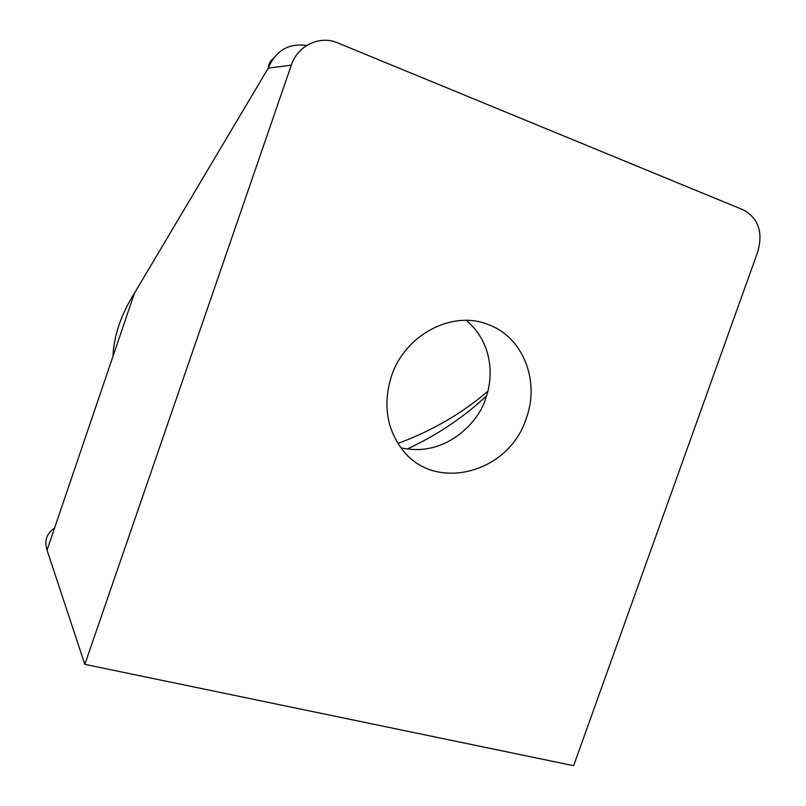 <?xml version="1.0" encoding="UTF-8"?>
<svg xmlns="http://www.w3.org/2000/svg" width="806" height="806" viewBox="0 0 806 806"><rect width="100%" height="100%" fill="white"/><g stroke="black" fill="none" stroke-linecap="round" stroke-linejoin="round"><path stroke-width="1.21" d="M391.494 376.09C383.011 403.252 386.326 427.361 401.438 448.418C433.487 493.272 508.908 473.596 526.157 418.616C540.312 381.097 523.003 336.707 487.771 324.385C452.156 310.008 404.904 334.762 391.494 376.09M400.985 447.824C447.662 458.271 480.386 418.949 485.464 398.819C492.335 381.772 495.448 345.29 466.372 320.395M84.821 664.356L291.319 65.145C297.615 45.579 319.821 35.031 337.613 42.859L743.464 209.953C758.335 218.255 763.141 232.088 757.872 251.462L573.63 765.7L84.821 664.356L47.04 550.155C44.149 540.695 46.647 533.36 54.536 528.142M291.319 65.145L268.257 68.137L134.481 293.112C121.041 314.562 113.868 335.669 112.951 356.413M486.451 395.927C463.722 417.286 437.305 434.998 407.191 449.063M306.683 45.489C288.629 42.97 275.813 50.526 268.257 68.137C268.6 64.027 270.292 60.772 273.345 58.375M134.481 293.112L47.04 550.155M397.973 443.431C421.649 434.605 443.169 423.644 462.543 410.546C475.782 401.428 479.338 398.335 487.771 391.313M486.451 323.911L487.771 324.385"/></g></svg>
